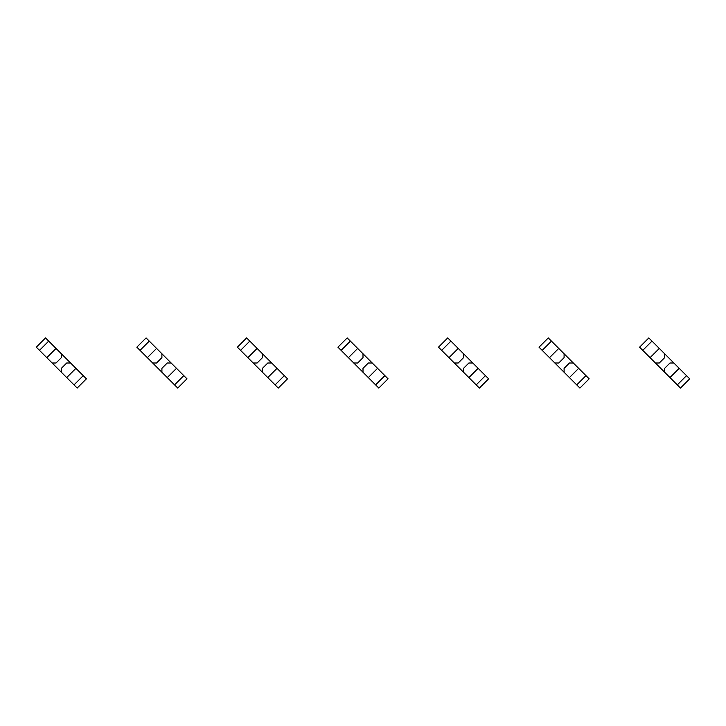 <?xml version="1.0" encoding="UTF-8"?>
<svg xmlns="http://www.w3.org/2000/svg" width="726" height="726" viewBox="0 0 726 726"><rect width="100%" height="100%" fill="white"/><g stroke="black" fill="none" stroke-linecap="round" stroke-linejoin="round"><path stroke-width="1.09" d="M48.715 341.111L39.476 350.359L36.3 347.182L45.538 337.935L56.029 348.426L46.791 357.664L66.692 377.574L77.183 388.065L86.421 378.818L83.245 375.641L74.007 384.889M56.029 348.426L75.94 368.336L66.692 377.574M61.365 353.762L61.365 357.664L56.029 363L52.118 363M39.476 350.359L46.791 357.664M70.603 363L66.692 363L61.365 368.336L61.365 372.238M75.94 368.336L83.245 375.641M149.266 341.111L140.018 350.359L136.842 347.182L146.089 337.935L156.571 348.426L147.333 357.664L177.725 388.065L186.972 378.818L183.796 375.641L174.549 384.889M156.571 348.426L176.482 368.336L167.243 377.574M161.907 353.762L161.907 357.664L156.571 363L152.669 363M140.018 350.359L147.333 357.664M171.154 363L167.243 363L161.907 368.336L161.907 372.238M176.482 368.336L183.796 375.641M249.808 341.111L240.569 350.359L237.393 347.182L246.631 337.935L257.122 348.426L247.875 357.664L278.276 388.065L287.514 378.818L284.338 375.641L275.1 384.889M257.122 348.426L277.033 368.336L267.785 377.574M262.458 353.762L262.458 357.664L257.122 363L253.211 363M240.569 350.359L247.875 357.664M271.696 363L267.785 363L262.458 368.336L262.458 372.238M277.033 368.336L284.338 375.641M350.359 341.111L341.111 350.359L337.935 347.182L347.182 337.935L357.664 348.426L348.426 357.664L378.818 388.065L388.065 378.818L384.889 375.641L375.641 384.889M357.664 348.426L377.574 368.336L368.336 377.574M363 353.762L363 357.664L357.664 363L353.762 363M341.111 350.359L348.426 357.664M372.238 363L368.336 363L363 368.336L363 372.238M377.574 368.336L384.889 375.641M450.9 341.111L441.662 350.359L438.486 347.182L447.724 337.935L458.215 348.426L448.967 357.664L468.878 377.574L479.369 388.065L488.607 378.818L485.431 375.641L476.192 384.889M458.215 348.426L478.125 368.336L468.878 377.574M463.542 353.762L463.542 357.664L458.215 363L454.304 363M441.662 350.359L448.967 357.664M472.789 363L468.878 363L463.542 368.336L463.542 372.238M478.125 368.336L485.431 375.641M551.451 341.111L542.204 350.359L539.028 347.182L548.275 337.935L551.451 341.111L558.757 348.426L549.518 357.664L579.911 388.065L589.158 378.818L585.982 375.641L576.734 384.889M558.757 348.426L578.667 368.336L569.429 377.574M564.093 353.762L564.093 357.664L558.757 363L554.846 363M542.204 350.359L549.518 357.664M573.331 363L569.429 363L564.093 368.336L564.093 372.238M578.667 368.336L585.982 375.641M651.993 341.111L642.755 350.359L639.579 347.182L648.817 337.935L659.308 348.426L650.06 357.664L664.635 372.238L680.462 388.065L689.7 378.818L686.524 375.641L677.285 384.889M659.308 348.426L679.209 368.336L669.971 377.574M664.635 353.762L664.635 357.664L659.308 363L655.397 363M642.755 350.359L650.06 357.664M673.882 363L669.971 363L664.635 368.336L664.635 372.238M679.209 368.336L686.524 375.641"/></g></svg>
